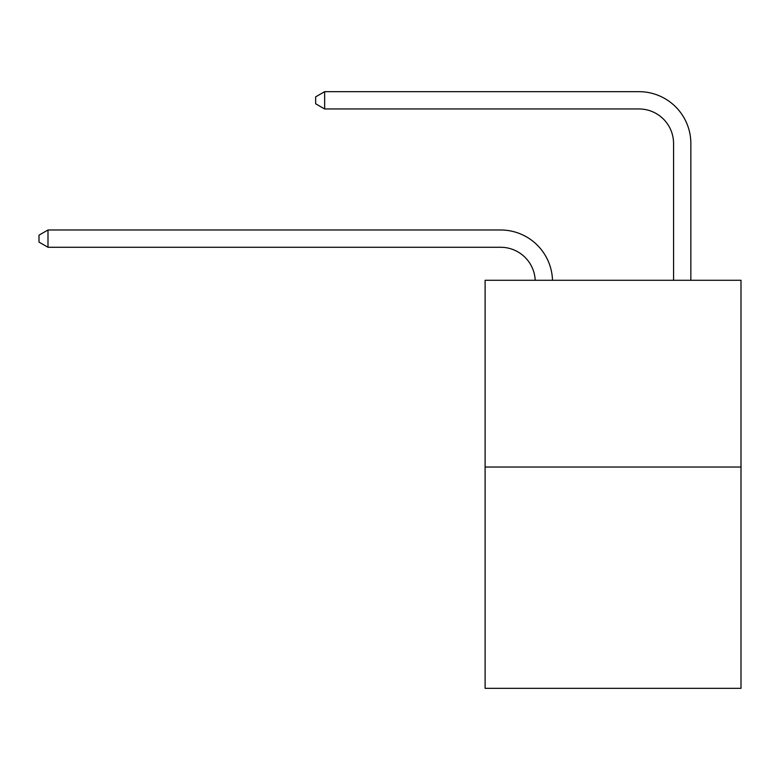 <?xml version="1.0" encoding="UTF-8"?>
<svg xmlns="http://www.w3.org/2000/svg" width="780" height="780" viewBox="0 0 780 780"><rect width="100%" height="100%" fill="white"/><g stroke="black" fill="none" stroke-linecap="round" stroke-linejoin="round"><path stroke-width="1.17" d="M741 467.015L741 280.273L485.101 280.273L485.101 688.331L741 688.331L741 467.015L485.101 467.015M500.662 247.28A34.583 34.583 0 0 1 535.207 280.273A34.583 34.583 0 0 0 500.662 247.28A34.583 34.583 0 0 1 535.207 280.273A34.583 34.583 0 0 0 500.662 247.28A34.583 34.583 0 0 1 535.207 280.273A34.583 34.583 0 0 0 500.662 247.28A34.583 34.583 0 0 1 535.207 280.273A34.583 34.583 0 0 0 500.662 247.28A34.583 34.583 0 0 1 535.207 280.273A34.583 34.583 0 0 0 500.662 247.28A34.583 34.583 0 0 1 535.207 280.273A34.583 34.583 0 0 0 500.662 247.28A34.583 34.583 0 0 1 535.207 280.273A34.583 34.583 0 0 0 500.662 247.28A34.583 34.583 0 0 1 535.207 280.273A34.583 34.583 0 0 0 500.662 247.28A34.583 34.583 0 0 1 535.207 280.273A34.583 34.583 0 0 0 500.662 247.28A34.583 34.583 0 0 1 535.207 280.273A34.583 34.583 0 0 0 500.662 247.28L47.989 247.28L39 242.093L39 235.18L47.989 229.993L500.662 229.993A51.87 51.87 0 0 1 552.503 280.273M673.569 280.273L673.569 143.54A34.583 34.583 0 0 0 638.986 108.956L324.646 108.956L315.647 103.769L315.647 96.856L324.646 91.669L638.986 91.669A51.87 51.87 0 0 1 690.856 143.54L690.856 280.273M47.989 247.28L47.989 229.993L500.662 229.993M673.569 143.54A34.583 34.583 0 0 0 638.986 108.956A34.583 34.583 0 0 1 673.569 143.54A34.583 34.583 0 0 0 638.986 108.956A34.583 34.583 0 0 1 673.569 143.54A34.583 34.583 0 0 0 638.986 108.956A34.583 34.583 0 0 1 673.569 143.54A34.583 34.583 0 0 0 638.986 108.956A34.583 34.583 0 0 1 673.569 143.54A34.583 34.583 0 0 0 638.986 108.956A34.583 34.583 0 0 1 673.569 143.54A34.583 34.583 0 0 0 638.986 108.956A34.583 34.583 0 0 1 673.569 143.54A34.583 34.583 0 0 0 638.986 108.956A34.583 34.583 0 0 1 673.569 143.54A34.583 34.583 0 0 0 638.986 108.956A34.583 34.583 0 0 1 673.569 143.54A34.583 34.583 0 0 0 638.986 108.956A34.583 34.583 0 0 1 673.569 143.54A34.583 34.583 0 0 0 638.986 108.956M324.646 108.956L324.646 91.669L638.986 91.669"/></g></svg>

